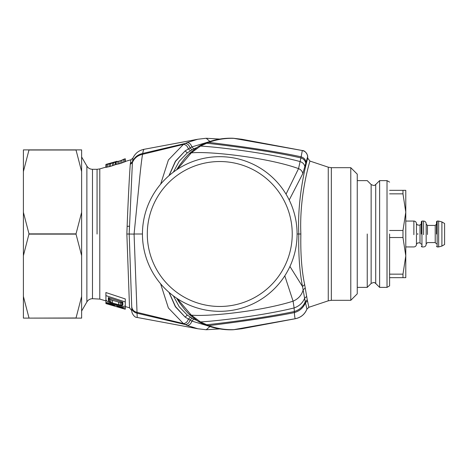 <?xml version="1.0" encoding="UTF-8"?>
<svg xmlns="http://www.w3.org/2000/svg" width="468" height="468" viewBox="0 0 468 468"><rect width="100%" height="100%" fill="white"/><g stroke="black" fill="none" stroke-linecap="round" stroke-linejoin="round"><path stroke-width="0.7" d="M125.301 161.437L130.935 159.787L130.279 164.391C129.484 174.184 128.138 200.017 127.132 226.377L126.857 234L129.542 307.804L131.865 310.799L129.186 234L131.888 311.325C131.379 311.904 133.854 317.684 137.212 317.468L197.759 328.747L206.218 329.741L209.886 326.553M125.278 305.762L125.301 298.953L105.891 292.535L105.92 299.795L105.92 295.618L125.278 301.959L125.278 305.762L124.043 306.435L122.4 306.347L110.442 302.936L107.154 301.31L105.92 299.795M97.063 234.047L97.063 169.299L99.789 168.907L99.789 299.093L105.891 300.877L105.914 303.58L124.868 309.126L125.278 309.184L125.284 305.393M105.914 299.625L105.914 302.778L114.59 305.347L114.59 306.031L105.914 303.58L105.891 300.836M122.85 302.264L108.348 297.595L108.348 300.55L108.763 301.205L112.495 303.053L121.604 305.487L122.85 305.019L122.85 302.264M122.827 302.252L122.85 305.019M118.697 304.931L118.691 302.135L121.586 302.673L122.827 302.176M122.411 302.568L122.435 305.393M121.586 302.673L121.604 305.487M120.346 302.527L120.358 305.329M118.697 302.135L112.501 300.251L112.495 303.053M112.501 300.251L110.852 299.637L110.84 302.439M110.852 299.637L109.611 299.017L109.594 301.831M109.611 299.017L108.787 298.379L108.763 301.205M108.787 298.379L108.371 297.701L108.348 300.55M123.254 307.915L123.259 308.611L123.259 307.915L117.018 306.066L117.018 306.78L117.439 306.938L117.445 306.195M122.838 307.792L122.844 308.523L123.259 308.611M122.008 307.546L122.013 308.295L122.844 308.523M119.521 306.809L119.516 307.564L122.013 308.295M120.762 307.932L120.762 307.178M118.275 306.441L118.269 307.195L117.439 306.938M119.516 307.564L118.269 307.195M109.196 166.684L109.208 163.964L110.442 163.648L110.436 166.374L105.891 167.398L105.914 164.414L114.59 161.969L108.348 163.8M117.018 161.255L114.59 161.969M125.301 305.399L125.278 309.184M125.278 308.137L105.914 302.375L105.914 302.778M117.018 306.066L117.018 306.78M119.112 161.091L120.756 160.606L120.762 163.326L119.106 163.812L119.112 161.091L110.442 163.648M120.756 160.606L125.278 158.746L125.301 161.688L125.278 158.746L122.85 159.57M109.208 163.964L105.914 164.514L105.891 167.222M105.891 292.535L105.92 295.618M125.301 298.953L125.278 301.959M105.891 299.614L105.914 302.375M114.584 305.347L114.59 306.031M110.436 166.374L115.807 164.52L115.807 161.805M115.391 164.718L115.374 162.016M113.742 165.344L113.73 162.63M112.501 165.766L112.495 163.039M120.762 163.326L124.892 161.776L124.868 159.079M124.892 161.776L125.301 161.53M123.651 162.291L123.634 159.582M122.002 162.911L121.99 160.196M119.106 163.812L115.807 164.52M116.216 164.479L116.234 161.758M117.872 164.128L117.883 161.407M106.306 167.24L106.33 164.525M107.546 167.029L107.564 164.315M126.857 234L134.076 234.099L137.218 317.468M127.132 226.377L129.46 226.167L129.186 234L132.403 162.554L132.976 158.014M134.076 234.099L138.914 185.983C140.265 171.411 141.476 160.857 142.535 154.323L142.693 153.463C143.255 150.602 143.746 149.21 144.167 149.298L144.097 149.298C138.938 150.363 135.211 153.293 132.924 158.073L130.935 159.787M144.097 149.298L197.759 139.259L187.112 142.582L183.409 144.413L168.404 159.986L160.623 184.193M134.088 234L142.442 234A77.319 77.319 0 0 1 219.767 156.681A77.319 77.319 0 0 1 297.086 234A77.319 77.319 0 0 1 219.767 311.319A77.319 77.319 0 0 1 142.442 234M160.623 283.807L168.381 307.973L183.409 323.587L187.112 325.418L197.759 328.741M169.112 175.582L175.529 161.372L185.129 150.912L191.833 146.917L207.593 142.225M173.365 172.148L179.226 161.214L187.288 152.907L185.129 150.912L175.383 161.244L168.948 175.722M168.948 292.278L175.383 306.762L185.129 317.088L175.529 306.628L169.112 292.418M207.593 325.775L191.833 321.083L185.129 317.088L187.288 315.093L179.226 306.786L173.365 295.852M187.288 152.907L192.026 149.83L196.367 147.724M219.767 306.47A72.47 72.47 0 0 1 147.297 234A72.47 72.47 0 0 1 219.767 161.53A72.47 72.47 0 0 1 292.237 234A72.47 72.47 0 0 1 219.767 306.47M196.367 320.276L192.026 318.17L187.288 315.093M306.019 162.414C305.651 159.646 304.019 157.786 301.117 156.833L300.906 157.944C303.732 158.886 305.341 160.711 305.744 163.431L307.646 156.675C307.295 153.393 305.516 151.345 302.316 150.532L301.117 156.833C273.669 150.696 229.548 144.887 208.681 142.377L206.973 142.447C215.66 139.288 224.435 137.89 233.31 138.259L241.769 139.253L233.959 138.364C225.611 138.048 217.187 139.382 208.681 142.377L200.479 146.074L191.295 152.861L177.156 169.48M241.769 139.253L302.322 150.532C305.68 150.316 308.149 156.096 307.646 156.675L307.646 156.675C307.295 153.393 305.516 151.345 302.316 150.532L233.316 138.265M206.973 142.447L204.738 143.319L206.499 143.208C227.308 145.419 273.16 151.404 300.906 157.944L298.543 168.615L286.036 194.167M177.156 298.52L191.295 315.139L200.479 321.925L208.681 325.623C217.187 328.618 225.611 329.952 233.959 329.636L241.769 328.747L233.31 329.741C224.435 330.11 215.66 328.711 206.973 325.552L204.738 324.681L206.499 324.792C225.769 322.739 266.292 317.509 294.331 311.512L294.401 312.589C294.594 316.432 294.91 318.468 295.355 318.702L233.31 329.741M294.115 307.95L294.331 311.512C299.584 309.851 303.229 306.587 305.253 301.714L304.592 298.291C302.737 302.89 299.245 306.113 294.115 307.95C264.859 315.198 219.679 320.832 200.479 321.925L198.461 321.586L189.09 314.285L191.295 315.139C209.962 316.824 262.437 310.916 293.079 301.181L294.115 307.95M300.865 234C299.116 193.571 310.419 160.038 309.904 161.05L328.261 167.181L328.261 300.819L308.88 307.289L306.885 309.196C304.662 314.385 300.813 317.55 295.355 318.702L295.437 318.702C300.93 317.538 304.762 314.35 306.932 309.132L305.253 301.714L307.26 299.877L304.65 284.579C301.708 270.615 300.444 253.755 300.865 234L298.789 234C296.882 194.319 308.09 156.839 307.698 158.096L307.646 156.634M284.796 275.833L293.079 301.181C298.397 298.847 301.749 295.074 303.135 289.856L302.515 286.545C299.579 271.51 298.332 253.995 298.789 234L297.086 234M289.944 266.462L302.515 286.545L304.65 284.579M306.61 296.472L304.592 298.291L303.135 289.856L305.241 287.978M309.904 161.05L307.698 158.096M295.366 318.702C300.854 317.532 304.697 314.361 306.885 309.196L308.88 307.289L307.26 299.877M350.784 167.684L350.784 300.316L331.332 300.316L331.332 167.684L350.784 167.684L357.254 174.154L357.254 287.375L367.24 287.375L367.24 234M350.784 300.316L357.254 293.846L357.254 234M389.604 234L389.604 285.884L389.604 234M389.604 285.884L387.018 287.375L387.018 180.625L389.604 182.116M379.624 234L379.624 180.625L379.624 287.375L387.018 287.375M23.4 255.657L23.4 212.343L29.004 233.877L23.4 255.657L23.4 318.111L81.631 318.111L81.631 296.449L76.027 317.988L29.004 318.111M23.4 212.343L23.4 149.889L29.004 149.889L23.4 171.551M23.4 296.449L29.004 317.988M81.631 296.449L81.631 212.343L76.027 233.877L29.004 233.877M29.004 234.123L76.027 234.123L81.631 255.657M81.631 212.343L81.631 149.889L29.004 149.889M29.004 150.012L76.027 150.012L81.631 171.551M441.897 221.926L444.6 223.488L444.6 244.512L441.897 246.074L441.897 221.926L438.662 221.06L437.159 221.06L436.515 221.709L436.515 234M441.897 246.074L438.662 246.94L438.662 221.06M426.161 234.55L426.161 223.645C425.991 222.06 425.131 221.2 423.575 221.06L421.955 221.06L421.305 221.709L421.305 234M416.456 234.55L416.456 223.645C416.286 222.06 415.426 221.2 413.87 221.06L405.779 221.06M402.977 190.33L402.977 193.846L405.779 212.162L405.779 190.33L389.604 190.33M389.604 193.846L402.977 193.846M402.977 230.484L402.977 237.516L405.779 255.838L405.779 212.162L402.977 230.484L389.604 230.484M389.604 237.516L402.977 237.516M389.604 277.67L405.779 277.67L405.779 255.838L402.977 274.154L389.604 274.154M402.977 274.154L402.977 277.67M405.779 255.838L405.779 269.586L405.779 255.838M99.789 299.093L92.483 298.701L92.483 169.299C90.037 169.217 88.171 168.141 86.878 166.064L81.631 156.973M92.483 298.701C90.037 298.783 88.171 299.859 86.878 301.936L86.878 166.064M130.344 163.636L132.462 161.793C134.38 157.342 137.791 154.563 142.693 153.463L185.188 143.471C187.51 143.606 189.113 145.057 190.002 147.835L192.026 149.83M130.279 164.391L132.403 162.554C134.298 158.143 137.674 155.399 142.535 154.323L183.409 144.413C185.767 144.583 187.399 146.045 188.306 148.789L190.377 150.795M190.377 317.205L188.306 319.211C187.399 321.955 185.767 323.417 183.409 323.587L136.796 312.285C133.731 311.46 132.04 309.559 131.719 306.581M192.026 318.17L190.002 320.165C189.113 322.943 187.51 324.394 185.188 324.529L136.843 313.162C133.772 312.331 132.07 310.407 131.748 307.388M209.886 141.447L206.224 138.259L219.767 139.084M193.799 148.906L191.833 146.917C190.956 144.132 189.382 142.687 187.112 142.582M193.799 319.094L191.833 321.083C190.956 323.868 189.382 325.313 187.112 325.418M305.744 163.431L302.802 173.61C302.369 171.306 300.947 169.644 298.543 168.615C269.305 157.985 211.086 151.006 191.295 152.861L189.09 153.715L185.112 158.032L179.478 165.327L176.559 169.878M304.867 166.766C304.446 164.297 302.901 162.577 300.222 161.618C271.715 153.715 221.036 147.215 200.479 146.074L198.461 146.414L203.668 143.77L205.446 143.635M205.446 324.365L203.668 324.23L204.738 324.681M307.464 300.942L305.464 302.784C303.404 307.704 299.719 310.974 294.401 312.589C266.848 318.211 227.951 323.3 208.681 325.623L206.973 325.552M302.802 173.61L289.212 200.006M387.018 180.625L379.624 180.625L375.716 184.527L375.716 283.473C374.587 283.269 375.482 281.426 371.142 283.473L371.142 184.527L367.24 180.625L357.254 180.625M438.662 246.94L437.159 246.94L437.159 221.06M436.515 243.869L435.217 242.57L435.217 225.43L436.515 224.131M427.454 234.509L427.454 234L427.454 234.509M427.454 234L427.454 225.43L426.161 224.131M421.305 244.191L420.012 242.898L420.012 225.102L421.305 223.809M417.748 234.509L417.748 234L417.748 234.509M417.748 234L417.748 233.491M413.87 234.684L413.87 221.06M426.161 234L426.161 244.354C425.991 245.94 425.131 246.8 423.575 246.94L421.955 246.94L421.955 221.06M423.575 234.684L423.575 221.06M125.301 306.563L129.542 307.804M97.063 169.299L92.483 169.299M86.878 301.936L81.631 311.027M99.789 168.907L105.891 167.123M206.218 138.259L197.759 139.253M219.767 328.916L206.218 329.741M204.738 143.319L203.668 143.77M198.461 146.414L189.09 153.715M203.668 324.23L198.461 321.586M176.559 298.122L179.665 302.942L185.112 309.974L189.09 314.285M241.769 328.747L295.437 318.702M306.932 309.132L308.839 307.306M328.261 167.181L331.332 167.684M328.261 300.819L331.332 300.316M371.142 283.473L367.24 287.375M375.716 283.473L379.624 287.375M375.716 184.527C374.587 184.731 375.482 186.574 371.142 184.527M435.217 242.57L427.454 242.57L426.161 243.869M435.217 225.43L427.454 225.43M420.012 242.898L417.748 242.898L416.456 244.191M420.012 225.102L417.748 225.102L416.456 223.809M416.456 234L416.456 244.354C416.286 245.94 415.426 246.8 413.87 246.94L405.779 246.94M421.955 246.94L421.305 246.291M437.159 246.94L436.515 246.291"/></g></svg>
